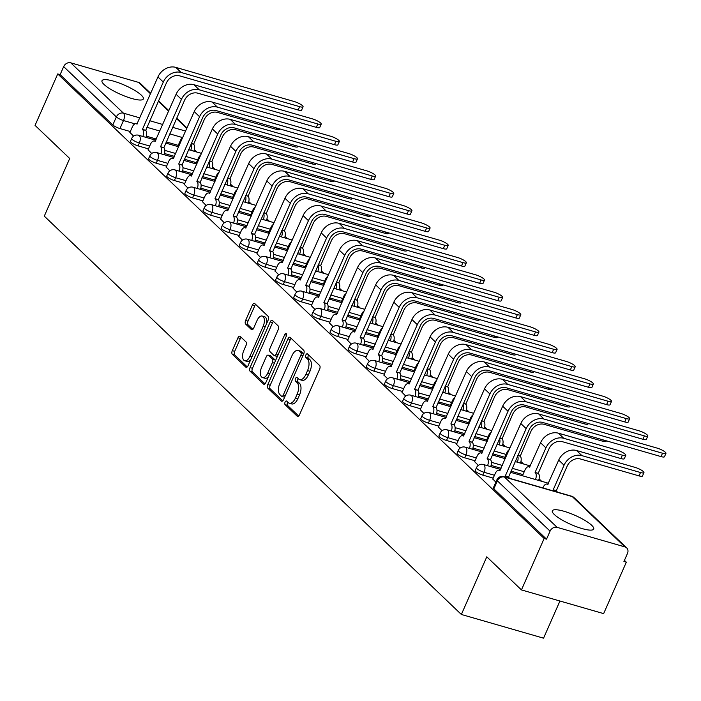 <?xml version="1.0" encoding="UTF-8"?>
<svg xmlns="http://www.w3.org/2000/svg" width="701" height="701" viewBox="0 0 701 701"><rect width="100%" height="100%" fill="white"/><g stroke="black" fill="none" stroke-linecap="round" stroke-linejoin="round"><path stroke-width="1.05" d="M285.079 402.129A1.989 1.016 -73.9 0 0 285.097 404.67L297.224 416.254A2.848 1.446 -73.9 0 0 297.557 416.447A2.848 1.446 -73.9 0 0 299.485 414.808L319.63 369.129A2.848 1.446 -73.9 0 0 319.612 365.501L307.485 353.917A1.989 1.016 -73.9 0 0 307.248 353.777A1.989 1.016 -73.9 0 0 305.899 354.925A1.989 1.016 -73.9 0 0 305.916 357.466L307.485 358.965A9.104 4.635 -73.9 0 1 307.555 370.575L305.873 374.378A9.104 4.635 -73.9 0 1 299.704 379.635A9.104 4.635 -73.9 0 1 298.644 379.013L297.075 377.515A1.989 1.016 -73.9 0 0 296.838 377.375A1.989 1.016 -73.9 0 0 295.489 378.531A1.989 1.016 -73.9 0 0 295.507 381.064L297.075 382.562A9.104 4.635 -73.9 0 1 297.145 394.172L295.471 397.984A9.104 4.635 -73.9 0 1 289.294 403.241A9.104 4.635 -73.9 0 1 288.234 402.611L286.665 401.112A1.989 1.016 -73.9 0 0 286.429 400.981A1.989 1.016 -73.9 0 0 285.079 402.129M287.822 402.216A1.989 1.016 -73.9 0 0 287.48 402.821A1.989 1.016 -73.9 0 0 287.489 405.362L298.67 416.035M308.642 355.021A1.989 1.016 -73.9 0 0 308.291 355.617A1.989 1.016 -73.9 0 0 308.309 358.158L309.877 359.657L307.485 358.965M298.232 378.619A1.989 1.016 -73.9 0 0 297.881 379.215A1.989 1.016 -73.9 0 0 297.899 381.756L299.467 383.254L297.075 382.562M103.993 84.435A22.598 5.003 23.8 0 0 126.346 96.703A22.598 5.003 23.8 0 0 143.355 98.946A22.598 5.003 23.8 0 0 141.374 95.213A22.598 5.003 23.8 0 0 119.012 82.946A22.598 5.003 23.8 0 0 102.004 80.703A22.598 5.003 23.8 0 0 103.993 84.435M554.333 514.534A22.598 5.003 23.8 0 0 576.686 526.802A22.598 5.003 23.8 0 0 593.703 529.045A22.598 5.003 23.8 0 0 591.714 525.312A22.598 5.003 23.8 0 0 569.361 513.044A22.598 5.003 23.8 0 0 552.344 510.801A22.598 5.003 23.8 0 0 554.333 514.534M240.215 336.375A2.848 1.446 -73.9 0 0 239.882 336.182A2.848 1.446 -73.9 0 0 237.954 337.821L232.303 350.64A2.848 1.446 -73.9 0 0 232.32 354.268L245.797 367.131A2.848 1.446 -73.9 0 0 246.13 367.324A2.848 1.446 -73.9 0 0 248.058 365.685L268.203 320.006A2.848 1.446 -73.9 0 0 268.176 316.379L254.708 303.515A2.848 1.446 -73.9 0 0 254.375 303.323A2.848 1.446 -73.9 0 0 252.448 304.961L245.622 320.445A2.848 1.446 -73.9 0 0 245.639 324.072L251.405 329.575A2.848 1.446 -73.9 0 0 251.738 329.768A2.848 1.446 -73.9 0 0 253.666 328.129L257.057 320.453A7.606 3.873 -73.9 0 1 262.218 316.055A7.606 3.873 -73.9 0 1 263.164 326.289L249.898 356.353A7.606 3.873 -73.9 0 1 244.737 360.752A7.606 3.873 -73.9 0 1 243.79 350.526L245.998 345.514A2.848 1.446 -73.9 0 0 245.981 341.886L240.215 336.375M557.146 527.362L624.959 546.92A5.792 4.819 133.7 0 1 626.676 547.893A5.792 4.819 133.7 0 1 627.474 553.466L623.934 561.483L626.335 562.176L603.64 613.62L521.448 589.918L486.792 556.822L461.363 614.47L44.286 216.136L69.706 158.487L35.05 125.383L57.745 73.938L544.142 538.473L546.535 539.165L550.066 531.148L497.386 480.833A5.792 1.279 -156.2 0 1 496.869 479.87L493.338 487.887A5.792 1.279 -156.2 0 0 493.846 488.842L497.386 480.833A5.792 4.819 133.7 0 1 504.457 477.039L557.146 527.362A5.792 4.819 133.7 0 0 550.066 531.148M521.448 589.918L544.142 538.473M267.808 384.551A2.848 1.446 -73.9 0 0 267.826 388.179L281.303 401.042A2.848 1.446 -73.9 0 0 281.636 401.235A2.848 1.446 -73.9 0 0 283.563 399.596L303.708 353.917A2.848 1.446 -73.9 0 0 303.682 350.29L290.214 337.426A2.848 1.446 -73.9 0 0 289.881 337.225A2.848 1.446 -73.9 0 0 287.953 338.872L267.808 384.551L270.2 385.243A2.848 1.446 -73.9 0 0 270.227 388.871L282.74 400.823M263.55 384.087L250.073 371.223A2.848 1.446 -73.9 0 1 250.055 367.596L270.2 321.917A2.848 1.446 -73.9 0 1 272.128 320.278A2.848 1.446 -73.9 0 1 272.461 320.471L278.227 325.974A2.848 1.446 -73.9 0 1 278.244 329.601L270.078 348.125A2.848 1.446 -73.9 0 0 270.104 351.753L273.925 355.407A2.848 1.446 -73.9 0 0 274.257 355.6A2.848 1.446 -73.9 0 0 276.185 353.961L284.694 334.675A1.989 1.016 -73.9 0 1 286.043 333.527A1.989 1.016 -73.9 0 1 286.288 336.2L265.81 382.641A2.848 1.446 -73.9 0 1 263.883 384.279A2.848 1.446 -73.9 0 1 263.55 384.087L264.259 384.297M178.238 145.361L166.198 141.891M156.341 139.052L146.343 136.169M130.307 131.543L119.941 128.555L123.481 120.537A5.792 1.279 -156.2 0 1 116.357 116.936L63.668 66.613A5.792 4.819 -46.3 0 1 70.748 62.827L138.561 82.385A5.792 4.819 -46.3 0 1 140.279 83.366L150.715 93.329M626.335 562.176L624.433 560.362M541.645 481.298L539.095 478.853M523.498 463.966L520.948 461.53M505.36 446.642L502.801 444.197M487.213 429.31L484.663 426.874M469.065 411.986L466.515 409.542M450.927 394.654L448.368 392.218M432.78 377.322L430.23 374.886M414.641 359.999L412.083 357.563M396.494 342.666L393.936 340.23M378.347 325.343L375.797 322.898M360.209 308.011L357.65 305.575M342.062 290.687L339.512 288.242M323.915 273.355L321.365 270.919M305.776 256.031L303.218 253.587M287.629 238.699L285.079 236.263M269.482 221.367L266.932 218.931M251.344 204.044L248.785 201.608M233.196 186.711L230.647 184.275M215.058 169.388L212.499 166.943M196.911 152.056L194.352 149.62M559.941 601.02L543.555 638.173L461.363 614.47M57.745 73.938L60.137 74.63L63.668 66.613M492.794 479.002L495.87 482.148M474.647 461.679L478.319 465.385M456.509 444.346L460.171 448.062M438.362 427.023L442.033 430.729M420.214 409.691L423.886 413.397M402.076 392.358L405.739 396.074M383.929 375.035L387.6 378.742M365.791 357.703L369.453 361.418M347.643 340.379L351.306 344.086M329.496 323.047L333.168 326.762M311.358 305.724L315.021 309.43M293.211 288.391L296.873 292.107M275.064 271.059L278.735 274.774M256.925 253.736L260.588 257.442M238.778 236.403L242.45 240.119M220.631 219.08L224.302 222.787M202.493 201.748L206.155 205.463M184.345 184.424L188.017 188.131M166.207 167.092L169.87 170.807M148.06 149.769L151.723 153.475M196.376 162.693L184.345 159.223M174.488 156.376L164.481 153.493M148.454 148.875L138.088 145.878L139.341 143.039A5.792 1.279 -156.2 0 1 133.97 140.699A5.792 1.279 -156.2 0 1 131.709 138.474L130.456 141.322A5.792 1.279 23.8 0 0 132.717 143.539A5.792 1.279 23.8 0 0 138.088 145.878M214.524 180.017L202.493 176.547M192.626 173.708L182.628 170.825M166.601 166.198L156.235 163.21L157.488 160.363A5.792 1.279 -156.2 0 1 152.117 158.023A5.792 1.279 -156.2 0 1 149.856 155.806L148.603 158.645A5.792 1.279 23.8 0 0 150.864 160.871A5.792 1.279 23.8 0 0 156.235 163.21M232.671 197.349L220.631 193.879M210.773 191.031L200.775 188.148M184.74 183.531L174.374 180.534L175.627 177.695A5.792 1.279 -156.2 0 1 170.255 175.355A5.792 1.279 -156.2 0 1 168.003 173.138L166.75 175.977A5.792 1.279 23.8 0 0 169.002 178.194A5.792 1.279 23.8 0 0 174.374 180.534M250.809 214.672L238.778 211.203M228.912 208.363L218.914 205.481M202.887 200.854L192.521 197.866L193.774 195.018A5.792 1.279 -156.2 0 1 188.403 192.679A5.792 1.279 -156.2 0 1 186.142 190.462L184.889 193.31A5.792 1.279 23.8 0 0 187.149 195.526A5.792 1.279 23.8 0 0 192.521 197.866M268.956 232.005L256.916 228.535M247.059 225.687L237.061 222.804M221.034 218.186L210.659 215.198L211.921 212.35A5.792 1.279 -156.2 0 1 206.55 210.011A5.792 1.279 -156.2 0 1 204.289 207.794L203.036 210.633A5.792 1.279 23.8 0 0 205.297 212.85A5.792 1.279 23.8 0 0 210.659 215.198M287.103 249.337L275.064 245.867M265.206 243.019L255.208 240.136M239.172 235.51L228.806 232.522L230.059 229.683A5.792 1.279 -156.2 0 1 224.688 227.334A5.792 1.279 -156.2 0 1 222.436 225.117L221.183 227.965A5.792 1.279 23.8 0 0 223.435 230.182A5.792 1.279 23.8 0 0 228.806 232.522M305.242 266.66L293.211 263.19M283.344 260.351L273.346 257.46M257.32 252.842L246.954 249.854L248.207 247.006A5.792 1.279 -156.2 0 1 242.835 244.667A5.792 1.279 -156.2 0 1 240.574 242.45L239.321 245.289A5.792 1.279 23.8 0 0 241.582 247.514A5.792 1.279 23.8 0 0 246.954 249.854M323.389 283.993L311.349 280.523M301.491 277.675L291.493 274.792M275.458 270.165L265.092 267.177L266.345 264.338A5.792 1.279 -156.2 0 1 260.982 261.999A5.792 1.279 -156.2 0 1 258.722 259.773L257.469 262.621A5.792 1.279 23.8 0 0 259.729 264.838A5.792 1.279 23.8 0 0 265.092 267.177M341.527 301.316L329.496 297.846M319.638 295.007L309.632 292.124M293.605 287.498L283.239 284.51L284.492 281.662A5.792 1.279 -156.2 0 1 279.121 279.322A5.792 1.279 -156.2 0 1 276.869 277.105L275.607 279.944A5.792 1.279 23.8 0 0 277.868 282.17A5.792 1.279 23.8 0 0 283.239 284.51M359.674 318.648L347.643 315.178M337.777 312.331L327.779 309.448M311.752 304.83L301.386 301.833L302.639 298.994A5.792 1.279 -156.2 0 1 297.268 296.654A5.792 1.279 -156.2 0 1 295.007 294.429L293.754 297.277A5.792 1.279 23.8 0 0 296.015 299.493A5.792 1.279 23.8 0 0 301.386 301.833M377.821 335.972L365.782 332.502M355.924 329.663L345.926 326.78M329.891 322.153L319.525 319.165L320.778 316.317A5.792 1.279 -156.2 0 1 315.415 313.978A5.792 1.279 -156.2 0 1 313.154 311.761L311.901 314.609A5.792 1.279 23.8 0 0 314.153 316.826A5.792 1.279 23.8 0 0 319.525 319.165M395.96 353.304L383.929 349.834M374.071 346.986L364.064 344.103M348.038 339.486L337.672 336.489L338.925 333.65A5.792 1.279 -156.2 0 1 333.553 331.31A5.792 1.279 -156.2 0 1 331.293 329.093L330.04 331.932A5.792 1.279 23.8 0 0 332.3 334.149A5.792 1.279 23.8 0 0 337.672 336.489M414.107 370.627L402.076 367.158M392.209 364.318L382.211 361.436M366.185 356.809L355.819 353.821L357.072 350.982A5.792 1.279 -156.2 0 1 351.7 348.634A5.792 1.279 -156.2 0 1 349.44 346.417L348.187 349.264A5.792 1.279 23.8 0 0 350.447 351.481A5.792 1.279 23.8 0 0 355.819 353.821M432.254 387.96L420.214 384.49M410.357 381.642L400.359 378.759M384.323 374.141L373.957 371.153L375.21 368.305A5.792 1.279 -156.2 0 1 369.839 365.966A5.792 1.279 -156.2 0 1 367.587 363.749L366.334 366.588A5.792 1.279 23.8 0 0 368.586 368.805A5.792 1.279 23.8 0 0 373.957 371.153M450.392 405.292L438.362 401.822M428.495 398.974L418.497 396.091M402.47 391.465L392.104 388.477L393.357 385.638A5.792 1.279 -156.2 0 1 387.986 383.289A5.792 1.279 -156.2 0 1 385.725 381.072L384.472 383.92A5.792 1.279 23.8 0 0 386.733 386.137A5.792 1.279 23.8 0 0 392.104 388.477M468.54 422.615L456.5 419.145M446.642 416.306L436.644 413.415M420.618 408.797L410.243 405.809L411.505 402.961A5.792 1.279 -156.2 0 1 406.133 400.621A5.792 1.279 -156.2 0 1 403.872 398.405L402.619 401.244A5.792 1.279 23.8 0 0 404.88 403.469A5.792 1.279 23.8 0 0 410.243 405.809M486.687 439.948L474.647 436.478M464.789 433.63L454.791 430.747M438.756 426.12L428.39 423.132L429.643 420.293A5.792 1.279 -156.2 0 1 424.271 417.954A5.792 1.279 -156.2 0 1 422.02 415.728L420.766 418.576A5.792 1.279 23.8 0 0 423.018 420.793A5.792 1.279 23.8 0 0 428.39 423.132M504.825 457.271L492.794 453.801M482.928 450.962L472.93 448.079M456.903 443.453L446.537 440.465L447.79 437.617A5.792 1.279 -156.2 0 1 442.419 435.277A5.792 1.279 -156.2 0 1 440.158 433.06L438.905 435.899A5.792 1.279 23.8 0 0 441.166 438.125A5.792 1.279 23.8 0 0 446.537 440.465M522.972 474.603L510.933 471.133M501.075 468.286L491.077 465.403M475.041 460.785L464.675 457.788L465.928 454.949A5.792 1.279 -156.2 0 1 460.566 452.609A5.792 1.279 -156.2 0 1 458.305 450.384L457.052 453.232A5.792 1.279 23.8 0 0 459.313 455.448A5.792 1.279 23.8 0 0 464.675 457.788M493.189 478.108L482.823 475.12L484.076 472.272A5.792 1.279 -156.2 0 1 478.704 469.933A5.792 1.279 -156.2 0 1 476.452 467.716L475.19 470.564A5.792 1.279 23.8 0 0 477.451 472.781A5.792 1.279 23.8 0 0 482.823 475.12M129.913 132.436L133.584 136.143M60.137 74.63L112.826 124.953A5.792 1.279 23.8 0 0 119.941 128.555M546.535 539.165L493.846 488.842M289.294 403.241L291.686 403.925A9.104 4.635 -73.9 0 0 297.864 398.676L295.471 397.984M299.467 383.254A9.104 4.635 -73.9 0 1 299.546 394.865L297.864 398.676M299.704 379.635L302.096 380.328A9.104 4.635 -73.9 0 0 308.274 375.07L305.873 374.378M309.877 359.657A9.104 4.635 -73.9 0 1 309.947 371.267L308.274 375.07M291.169 338.329A2.848 1.446 -73.9 0 0 290.345 339.564L270.2 385.243M281.609 396.293A1.989 1.016 -73.9 0 0 281.846 396.424A1.989 1.016 -73.9 0 0 283.195 395.276L300.878 355.179A1.989 1.016 -73.9 0 0 300.86 352.647L299.204 351.061A9.104 4.635 -73.9 0 0 298.144 350.439A9.104 4.635 -73.9 0 0 291.975 355.696L279.883 383.096A9.104 4.635 -73.9 0 0 279.953 394.707L281.609 396.293M284.01 396.985A1.989 1.016 -73.9 0 0 284.238 397.116A1.989 1.016 -73.9 0 0 284.676 397.073M303.586 354.189A1.989 1.016 -73.9 0 0 303.261 353.33L300.86 352.647M298.144 350.439L300.545 351.131A9.104 4.635 -73.9 0 1 301.605 351.753L303.261 353.33M264.996 383.868L252.474 371.916L250.073 371.223M273.416 321.382A2.848 1.446 -73.9 0 0 272.593 322.609L252.448 368.288A2.848 1.446 -73.9 0 0 252.474 371.916M276.325 356.099A2.848 1.446 -73.9 0 0 276.65 356.292A2.848 1.446 -73.9 0 0 277.517 356.082M261.596 367.35A7.606 3.873 -73.9 0 0 262.542 377.576A7.606 3.873 -73.9 0 0 267.712 373.186L272.382 362.592A2.848 1.446 -73.9 0 0 272.356 358.965L268.536 355.311A2.848 1.446 -73.9 0 0 268.203 355.109A2.848 1.446 -73.9 0 0 266.275 356.756L261.596 367.35M262.542 377.576L264.943 378.268A7.606 3.873 -73.9 0 0 268.501 376.533M275.23 361.269A2.848 1.446 -73.9 0 0 274.757 359.648L272.356 358.965M270.218 355.793A2.848 1.446 -73.9 0 1 270.595 355.801A2.848 1.446 -73.9 0 1 270.928 356.003L274.757 359.648M244.737 360.752L247.138 361.444A7.606 3.873 -73.9 0 0 250.695 359.701M266.555 323.739A7.606 3.873 -73.9 0 0 264.61 316.747L262.218 316.055M255.663 304.427A2.848 1.446 -73.9 0 0 254.84 305.654L248.014 321.128A2.848 1.446 -73.9 0 0 248.04 324.765L252.851 329.356M241.17 337.286A2.848 1.446 -73.9 0 0 240.347 338.513L234.695 351.332A2.848 1.446 -73.9 0 0 234.721 354.96L247.243 366.912M643.939 472.658L642.449 476.023A6.668 1.472 -156.2 0 1 639.032 475.891L580.437 458.989A10.866 9.034 133.7 0 0 567.179 466.095L556.349 490.656L553.229 489.754L564.06 465.201A14.633 12.171 -46.3 0 1 581.926 455.632L640.512 472.527A6.668 1.472 23.8 0 0 643.939 472.658A6.668 1.472 23.8 0 0 641.336 470.108A6.668 1.472 23.8 0 0 635.159 467.418L576.572 450.524A14.633 12.171 -46.3 0 0 558.715 460.084L547.709 484.479A5.792 2.953 -73.9 0 0 547.034 484.084A5.792 2.953 -73.9 0 0 543.1 487.432L542.881 487.922M556.349 490.656L556.524 490.823A5.792 2.953 106.1 0 1 557.234 492.058M554.123 491.164A5.792 2.953 -73.9 0 0 553.404 489.92L553.229 489.754M662.524 453.232A6.668 1.472 23.8 0 0 665.95 453.363A6.668 1.472 23.8 0 0 663.356 450.813A6.668 1.472 23.8 0 0 657.179 448.123L538.683 413.949L544.029 419.058L662.524 453.232L661.043 456.596L542.548 422.423A10.866 9.034 133.7 0 0 529.29 429.52L508.593 477.004A5.792 2.953 106.1 0 1 509.312 478.24M665.95 453.363L664.469 456.728A6.668 1.472 -156.2 0 1 661.043 456.596M508.418 476.838L505.307 475.935L526.171 428.626A14.633 12.171 -46.3 0 1 544.029 419.058M506.192 477.337A5.792 2.953 -73.9 0 0 505.482 476.102L505.307 475.935M492.733 479.151L495.178 473.613A5.792 2.953 -73.9 0 1 499.103 470.266A5.792 2.953 -73.9 0 1 499.778 470.66L520.825 423.518A14.633 12.171 -46.3 0 1 538.683 413.949M625.791 455.335L624.311 458.691A6.668 1.472 -156.2 0 1 620.884 458.559L562.298 441.665A10.866 9.034 133.7 0 0 549.032 448.763L538.202 473.324L535.091 472.43L545.921 447.869A14.633 12.171 -46.3 0 1 563.779 438.3L622.365 455.194A6.668 1.472 23.8 0 0 625.791 455.335A6.668 1.472 23.8 0 0 623.189 452.785A6.668 1.472 23.8 0 0 617.02 450.086L558.425 433.192A14.633 12.171 -46.3 0 0 540.567 442.76L529.562 467.155A5.792 2.953 -73.9 0 0 528.887 466.752A5.792 2.953 -73.9 0 0 524.953 470.099L522.508 475.646M538.202 473.324L538.377 473.49A5.792 2.953 106.1 0 1 538.613 480.422M535.503 479.528A5.792 2.953 -73.9 0 0 535.257 472.597L535.091 472.43M606.4 440.833L606.163 441.367A6.668 1.472 -156.2 0 1 602.746 441.227L544.151 424.333A10.866 9.034 133.7 0 0 530.894 431.439L520.23 456.167A5.792 2.953 106.1 0 1 520.466 463.089M520.054 456L517.89 455.37M517.356 462.196A5.792 2.953 -73.9 0 0 517.618 455.974M509.294 449.656A5.792 2.953 -73.9 0 0 506.814 452.776L504.37 458.314M588.253 423.509L588.016 424.035A6.668 1.472 -156.2 0 1 584.599 423.903L526.013 407.009A10.866 9.034 133.7 0 0 512.746 414.107L502.091 438.835A5.792 2.953 106.1 0 1 502.328 445.766M501.916 438.668L499.743 438.046M499.208 444.863A5.792 2.953 -73.9 0 0 499.48 438.642M491.147 432.333A5.792 2.953 -73.9 0 0 488.667 435.444L486.222 440.99M644.385 435.899A6.668 1.472 23.8 0 0 647.803 436.04A6.668 1.472 23.8 0 0 645.209 433.49A6.668 1.472 23.8 0 0 639.032 430.791L520.536 396.626L525.89 401.734L644.385 435.899L642.905 439.264L524.401 405.09A10.866 9.034 133.7 0 0 511.143 412.197L490.455 459.672A5.792 2.953 106.1 0 1 490.691 466.603M647.803 436.04L646.322 439.396A6.668 1.472 -156.2 0 1 642.905 439.264M490.279 459.505L487.16 458.612L508.023 411.294A14.633 12.171 -46.3 0 1 525.89 401.734M487.572 465.701A5.792 2.953 -73.9 0 0 487.335 458.778L487.16 458.612M474.586 461.819L477.03 456.281A5.792 2.953 -73.9 0 1 480.965 452.934A5.792 2.953 -73.9 0 1 481.64 453.328L502.678 406.186A14.633 12.171 -46.3 0 1 520.536 396.626M626.238 418.576A6.668 1.472 23.8 0 0 629.664 418.707A6.668 1.472 23.8 0 0 627.062 416.157A6.668 1.472 23.8 0 0 620.893 413.467L502.389 379.294L507.743 384.402L626.238 418.576L624.757 421.932L506.262 387.767A10.866 9.034 133.7 0 0 492.996 394.865L472.308 442.349A5.792 2.953 106.1 0 1 472.544 449.271M629.664 418.707L628.184 422.072A6.668 1.472 -156.2 0 1 624.757 421.932M472.132 442.182L469.022 441.279L489.885 393.971A14.633 12.171 -46.3 0 1 507.743 384.402M469.433 448.377A5.792 2.953 -73.9 0 0 469.188 441.446L469.022 441.279M456.439 444.495L458.883 438.949A5.792 2.953 -73.9 0 1 462.818 435.61A5.792 2.953 -73.9 0 1 463.492 436.004L484.531 388.862A14.633 12.171 -46.3 0 1 502.389 379.294M608.1 401.244A6.668 1.472 23.8 0 0 611.517 401.384A6.668 1.472 23.8 0 0 608.924 398.825A6.668 1.472 23.8 0 0 602.746 396.135L484.251 361.961L489.596 367.079L608.1 401.244L606.61 404.608L488.115 370.435A10.866 9.034 133.7 0 0 474.857 377.541L454.16 425.016A5.792 2.953 106.1 0 1 454.397 431.947M611.517 401.384L610.036 404.74A6.668 1.472 -156.2 0 1 606.61 404.608M453.985 424.85L450.874 423.947L471.738 376.639A14.633 12.171 -46.3 0 1 489.596 367.079M451.286 431.045A5.792 2.953 -73.9 0 0 451.05 424.114L450.874 423.947M438.3 427.163L440.745 421.625A5.792 2.953 -73.9 0 1 444.671 418.278A5.792 2.953 -73.9 0 1 445.345 418.672L466.393 371.53A14.633 12.171 -46.3 0 1 484.251 361.961M570.115 406.177L569.878 406.711A6.668 1.472 -156.2 0 1 566.452 406.571L507.866 389.677A10.866 9.034 133.7 0 0 494.599 396.784L483.944 421.511A5.792 2.953 106.1 0 1 484.181 428.434M483.769 421.345L481.596 420.714M481.07 427.54A5.792 2.953 -73.9 0 0 481.333 421.319M473 415.001A5.792 2.953 -73.9 0 0 470.52 418.12L468.084 423.658M551.967 388.845L551.731 389.379A6.668 1.472 -156.2 0 1 548.313 389.248L489.719 372.354A10.866 9.034 133.7 0 0 476.461 379.451L465.797 404.179A5.792 2.953 106.1 0 1 466.042 411.11M465.63 404.013L463.457 403.39M462.923 410.208A5.792 2.953 -73.9 0 0 463.186 403.986M454.861 397.669A5.792 2.953 -73.9 0 0 452.382 400.788L449.937 406.326M589.953 383.92A6.668 1.472 23.8 0 0 593.37 384.052A6.668 1.472 23.8 0 0 590.777 381.502A6.668 1.472 23.8 0 0 584.599 378.812L466.104 344.638L471.458 349.746L589.953 383.92L588.472 387.276L469.977 353.111A10.866 9.034 133.7 0 0 456.71 360.209L436.022 407.684A5.792 2.953 106.1 0 1 436.259 414.615M593.37 384.052L591.889 387.416A6.668 1.472 -156.2 0 1 588.472 387.276M435.847 407.518L432.727 406.624L453.6 359.315A14.633 12.171 -46.3 0 1 471.458 349.746M433.139 413.721A5.792 2.953 -73.9 0 0 432.903 406.79L432.727 406.624M420.153 409.84L422.598 404.293A5.792 2.953 -73.9 0 1 426.532 400.946A5.792 2.953 -73.9 0 1 427.207 401.349L448.246 354.207A14.633 12.171 -46.3 0 1 466.104 344.638M571.806 366.588A6.668 1.472 23.8 0 0 575.232 366.728A6.668 1.472 23.8 0 0 572.629 364.17A6.668 1.472 23.8 0 0 566.461 361.479L447.965 327.306L453.31 332.414L571.806 366.588L570.325 369.953L451.83 335.779A10.866 9.034 133.7 0 0 438.563 342.885L417.875 390.361A5.792 2.953 106.1 0 1 418.111 397.292M575.232 366.728L573.751 370.084A6.668 1.472 -156.2 0 1 570.325 369.953M417.7 390.194L414.589 389.292L435.452 341.983A14.633 12.171 -46.3 0 1 453.31 332.414M415.001 396.389A5.792 2.953 -73.9 0 0 414.764 389.458L414.589 389.292M402.006 392.507L404.451 386.97A5.792 2.953 -73.9 0 1 408.385 383.622A5.792 2.953 -73.9 0 1 409.06 384.017L430.099 336.874A14.633 12.171 -46.3 0 1 447.965 327.306M533.82 371.521L533.592 372.056A6.668 1.472 -156.2 0 1 530.166 371.916L471.58 355.021A10.866 9.034 133.7 0 0 458.314 362.128L447.659 386.856A5.792 2.953 106.1 0 1 447.895 393.778M447.483 386.689L445.31 386.058M444.776 392.884A5.792 2.953 -73.9 0 0 445.047 386.663M436.714 380.345A5.792 2.953 -73.9 0 0 434.234 383.456L431.79 389.002M515.682 354.189L515.445 354.724A6.668 1.472 -156.2 0 1 512.019 354.592L453.433 337.689A10.866 9.034 133.7 0 0 440.167 344.796L429.511 369.523A5.792 2.953 106.1 0 1 429.748 376.455M429.336 369.357L427.163 368.735M426.637 375.552A5.792 2.953 -73.9 0 0 426.9 369.331M418.576 363.013A5.792 2.953 -73.9 0 0 416.096 366.132L413.651 371.67M497.535 336.866L497.298 337.391A6.668 1.472 -156.2 0 1 493.881 337.26L435.286 320.366A10.866 9.034 133.7 0 0 422.028 327.472L411.373 352.191A5.792 2.953 106.1 0 1 411.61 359.122M411.198 352.025L409.025 351.403M408.49 358.229A5.792 2.953 -73.9 0 0 408.753 352.007M400.429 345.689A5.792 2.953 -73.9 0 0 397.949 348.8L395.504 354.347M479.388 319.533L479.16 320.068A6.668 1.472 -156.2 0 1 475.734 319.936L417.148 303.034A10.866 9.034 133.7 0 0 403.881 310.14L393.226 334.868A5.792 2.953 106.1 0 1 393.463 341.799M393.051 334.701L390.878 334.07M390.343 340.896A5.792 2.953 -73.9 0 0 390.615 334.675M382.282 328.357A5.792 2.953 -73.9 0 0 379.802 331.477L377.357 337.015M461.249 302.21L461.013 302.736A6.668 1.472 -156.2 0 1 457.587 302.604L399 285.71A10.866 9.034 133.7 0 0 385.743 292.808L375.079 317.535A5.792 2.953 106.1 0 1 375.315 324.467M374.904 317.369L372.73 316.747M372.205 323.564A5.792 2.953 -73.9 0 0 372.468 317.351M364.143 311.034A5.792 2.953 -73.9 0 0 361.663 314.144L359.219 319.691M443.102 284.878L442.866 285.412A6.668 1.472 -156.2 0 1 439.448 285.272L380.853 268.378A10.866 9.034 133.7 0 0 367.596 275.484L356.94 300.212A5.792 2.953 106.1 0 1 357.177 307.134M356.765 300.046L354.592 299.415M354.058 306.241A5.792 2.953 -73.9 0 0 354.329 300.019M345.996 293.701A5.792 2.953 -73.9 0 0 343.516 296.821L341.072 302.359M424.955 267.554L424.727 268.08A6.668 1.472 -156.2 0 1 421.301 267.948L362.715 251.054A10.866 9.034 133.7 0 0 349.449 258.152L338.793 282.88A5.792 2.953 106.1 0 1 339.03 289.811M338.618 282.713L336.445 282.091M335.919 288.908A5.792 2.953 -73.9 0 0 336.182 282.687M327.849 276.369A5.792 2.953 -73.9 0 0 325.369 279.489L322.924 285.035M406.817 250.222L406.58 250.756A6.668 1.472 -156.2 0 1 403.163 250.616L344.568 233.722A10.866 9.034 133.7 0 0 331.31 240.829L320.646 265.556A5.792 2.953 106.1 0 1 320.883 272.479M320.471 265.39L318.307 264.759M317.772 271.585A5.792 2.953 -73.9 0 0 318.035 265.364M309.711 259.046A5.792 2.953 -73.9 0 0 307.231 262.165L304.786 267.703M553.667 349.264A6.668 1.472 23.8 0 0 557.085 349.396A6.668 1.472 23.8 0 0 554.491 346.846A6.668 1.472 23.8 0 0 548.313 344.156L429.818 309.982L435.163 315.091L553.667 349.264L552.178 352.621L433.682 318.447A10.866 9.034 133.7 0 0 420.425 325.553L399.728 373.028A5.792 2.953 106.1 0 1 399.964 379.96M557.085 349.396L555.604 352.761A6.668 1.472 -156.2 0 1 552.178 352.621M399.552 372.862L396.442 371.968L417.305 324.659A14.633 12.171 -46.3 0 1 435.163 315.091M396.854 379.057A5.792 2.953 -73.9 0 0 396.617 372.135L396.442 371.968M383.868 375.184L386.312 369.637A5.792 2.953 -73.9 0 1 390.238 366.29A5.792 2.953 -73.9 0 1 390.913 366.693L411.96 319.542A14.633 12.171 -46.3 0 1 429.818 309.982M535.52 331.932A6.668 1.472 23.8 0 0 538.946 332.064A6.668 1.472 23.8 0 0 536.344 329.514A6.668 1.472 23.8 0 0 530.166 326.824L411.671 292.65L417.025 297.759L535.52 331.932L534.039 335.297L415.544 301.123A10.866 9.034 133.7 0 0 402.278 308.23L381.589 355.705A5.792 2.953 106.1 0 1 381.826 362.627M538.946 332.064L537.457 335.428A6.668 1.472 -156.2 0 1 534.039 335.297M381.414 355.538L378.295 354.636L399.167 307.327A14.633 12.171 -46.3 0 1 417.025 297.759M378.706 361.734A5.792 2.953 -73.9 0 0 378.47 354.802L378.295 354.636M365.72 357.852L368.165 352.314A5.792 2.953 -73.9 0 1 372.1 348.967A5.792 2.953 -73.9 0 1 372.774 349.361L393.813 302.219A14.633 12.171 -46.3 0 1 411.671 292.65M517.373 314.609A6.668 1.472 23.8 0 0 520.799 314.74A6.668 1.472 23.8 0 0 518.205 312.19A6.668 1.472 23.8 0 0 512.028 309.491L393.533 275.327L398.878 280.435L517.373 314.609L515.892 317.965L397.397 283.791A10.866 9.034 133.7 0 0 384.139 290.897L363.442 338.373A5.792 2.953 106.1 0 1 363.679 345.304M520.799 314.74L519.318 318.096A6.668 1.472 -156.2 0 1 515.892 317.965M363.267 338.206L360.156 337.312L381.02 289.995A14.633 12.171 -46.3 0 1 398.878 280.435M360.568 344.401A5.792 2.953 -73.9 0 0 360.332 337.479L360.156 337.312M347.582 340.52L350.018 334.982A5.792 2.953 -73.9 0 1 353.952 331.634A5.792 2.953 -73.9 0 1 354.627 332.037L375.666 284.886A14.633 12.171 -46.3 0 1 393.533 275.327M499.235 297.277A6.668 1.472 23.8 0 0 502.652 297.408A6.668 1.472 23.8 0 0 500.058 294.858A6.668 1.472 23.8 0 0 493.881 292.168L375.385 257.994L380.739 263.103L499.235 297.277L497.754 300.641L379.25 266.468A10.866 9.034 133.7 0 0 365.992 273.565L345.295 321.049A5.792 2.953 106.1 0 1 345.54 327.972M502.652 297.408L501.171 300.773A6.668 1.472 -156.2 0 1 497.754 300.641M345.129 320.883L342.009 319.98L362.873 272.671A14.633 12.171 -46.3 0 1 380.739 263.103M342.421 327.078A5.792 2.953 -73.9 0 0 342.184 320.147L342.009 319.98M329.435 323.196L331.88 317.658A5.792 2.953 -73.9 0 1 335.814 314.311A5.792 2.953 -73.9 0 1 336.489 314.705L357.528 267.563A14.633 12.171 -46.3 0 1 375.385 257.994M481.088 279.944A6.668 1.472 23.8 0 0 484.514 280.085A6.668 1.472 23.8 0 0 481.911 277.535A6.668 1.472 23.8 0 0 475.742 274.836L357.238 240.662L362.592 245.779L481.088 279.944L479.607 283.309L361.111 249.135A10.866 9.034 133.7 0 0 347.845 256.242L327.157 303.717A5.792 2.953 106.1 0 1 327.393 310.648M484.514 280.085L483.024 283.441A6.668 1.472 -156.2 0 1 479.607 283.309M326.981 303.551L323.862 302.657L344.734 255.339A14.633 12.171 -46.3 0 1 362.592 245.779M324.274 309.746A5.792 2.953 -73.9 0 0 324.037 302.823L323.862 302.657M311.288 305.864L313.733 300.326A5.792 2.953 -73.9 0 1 317.667 296.979A5.792 2.953 -73.9 0 1 318.342 297.373L339.38 250.231A14.633 12.171 -46.3 0 1 357.238 240.662M462.94 262.621A6.668 1.472 23.8 0 0 466.367 262.752A6.668 1.472 23.8 0 0 463.773 260.202A6.668 1.472 23.8 0 0 457.595 257.512L339.1 223.339L344.445 228.447L462.94 262.621L461.46 265.977L342.964 231.812A10.866 9.034 133.7 0 0 329.707 238.91L309.01 286.394A5.792 2.953 106.1 0 1 309.246 293.316M466.367 262.752L464.886 266.117A6.668 1.472 -156.2 0 1 461.46 265.977M308.834 286.227L305.724 285.325L326.587 238.016A14.633 12.171 -46.3 0 1 344.445 228.447M306.135 292.422A5.792 2.953 -73.9 0 0 305.899 285.491L305.724 285.325M293.149 288.54L295.594 282.994A5.792 2.953 -73.9 0 1 299.52 279.646A5.792 2.953 -73.9 0 1 300.194 280.05L321.242 232.907A14.633 12.171 -46.3 0 1 339.1 223.339M444.802 245.289A6.668 1.472 23.8 0 0 448.219 245.429A6.668 1.472 23.8 0 0 445.626 242.87A6.668 1.472 23.8 0 0 439.448 240.18L320.953 206.006L326.307 211.115L444.802 245.289L443.321 248.653L324.817 214.48A10.866 9.034 133.7 0 0 311.559 221.586L290.871 269.061A5.792 2.953 106.1 0 1 291.108 275.992M448.219 245.429L446.739 248.785A6.668 1.472 -156.2 0 1 443.321 248.653M290.696 268.895L287.576 267.992L308.44 220.684A14.633 12.171 -46.3 0 1 326.307 211.115M287.988 275.09A5.792 2.953 -73.9 0 0 287.752 268.159L287.576 267.992M275.002 271.208L277.447 265.67A5.792 2.953 -73.9 0 1 281.381 262.323A5.792 2.953 -73.9 0 1 282.056 262.717L303.095 215.575A14.633 12.171 -46.3 0 1 320.953 206.006M426.655 227.965A6.668 1.472 23.8 0 0 430.081 228.097A6.668 1.472 23.8 0 0 427.479 225.547A6.668 1.472 23.8 0 0 421.31 222.857L302.806 188.683L308.16 193.791L426.655 227.965L425.174 231.321L306.679 197.147A10.866 9.034 133.7 0 0 293.412 204.254L272.724 251.729A5.792 2.953 106.1 0 1 272.961 258.66M430.081 228.097L428.6 231.461A6.668 1.472 -156.2 0 1 425.174 231.321M272.549 251.563L269.438 250.669L290.302 203.36A14.633 12.171 -46.3 0 1 308.16 193.791M269.85 257.766A5.792 2.953 -73.9 0 0 269.605 250.835L269.438 250.669M256.855 253.885L259.3 248.338A5.792 2.953 -73.9 0 1 263.234 244.991A5.792 2.953 -73.9 0 1 263.909 245.394L284.948 198.252A14.633 12.171 -46.3 0 1 302.806 188.683M388.669 232.89L388.433 233.424A6.668 1.472 -156.2 0 1 385.015 233.293L326.429 216.399A10.866 9.034 133.7 0 0 313.163 223.496L302.508 248.224A5.792 2.953 106.1 0 1 302.744 255.155M302.333 248.058L300.159 247.435M299.625 254.253A5.792 2.953 -73.9 0 0 299.897 248.031M291.563 241.714A5.792 2.953 -73.9 0 0 289.084 244.833L286.639 250.371M370.531 215.566L370.294 216.101A6.668 1.472 -156.2 0 1 366.868 215.961L308.282 199.066A10.866 9.034 133.7 0 0 295.016 206.173L284.361 230.901A5.792 2.953 106.1 0 1 284.597 237.823M284.185 230.734L282.012 230.103M281.487 236.929A5.792 2.953 -73.9 0 0 281.749 230.708M273.416 224.39A5.792 2.953 -73.9 0 0 270.936 227.501L268.501 233.047M352.384 198.234L352.147 198.769A6.668 1.472 -156.2 0 1 348.73 198.637L290.135 181.734A10.866 9.034 133.7 0 0 276.877 188.841L266.214 213.568A5.792 2.953 106.1 0 1 266.459 220.5M266.047 213.402L263.874 212.78M263.339 219.597A5.792 2.953 -73.9 0 0 263.602 213.376M255.278 207.058A5.792 2.953 -73.9 0 0 252.798 210.177L250.353 215.715M334.237 180.911L334.009 181.436A6.668 1.472 -156.2 0 1 330.583 181.305L271.997 164.411A10.866 9.034 133.7 0 0 258.73 171.517L248.075 196.236A5.792 2.953 106.1 0 1 248.312 203.167M247.9 196.07L245.727 195.448M245.192 202.274A5.792 2.953 -73.9 0 0 245.464 196.052M237.131 189.734A5.792 2.953 -73.9 0 0 234.651 192.845L232.206 198.392M316.098 163.578L315.862 164.113A6.668 1.472 -156.2 0 1 312.436 163.981L253.85 147.079A10.866 9.034 133.7 0 0 240.583 154.185L229.928 178.913A5.792 2.953 106.1 0 1 230.165 185.844M229.753 178.746L227.58 178.115M227.054 184.941A5.792 2.953 -73.9 0 0 227.317 178.72M218.992 172.402A5.792 2.953 -73.9 0 0 216.513 175.522L214.068 181.06M297.951 146.255L297.715 146.781A6.668 1.472 -156.2 0 1 294.297 146.649L235.702 129.755A10.866 9.034 133.7 0 0 222.445 136.853L211.79 161.581A5.792 2.953 106.1 0 1 212.026 168.512M211.614 161.414L209.441 160.792M208.907 167.609A5.792 2.953 -73.9 0 0 209.17 161.396M200.845 155.079A5.792 2.953 -73.9 0 0 198.365 158.189L195.921 163.736M408.517 210.633A6.668 1.472 23.8 0 0 411.934 210.773A6.668 1.472 23.8 0 0 409.34 208.215A6.668 1.472 23.8 0 0 403.163 205.524L284.667 171.351L290.012 176.459L408.517 210.633L407.027 213.998L288.532 179.824A10.866 9.034 133.7 0 0 275.274 186.93L254.577 234.406A5.792 2.953 106.1 0 1 254.814 241.328M411.934 210.773L410.453 214.129A6.668 1.472 -156.2 0 1 407.027 213.998M254.402 234.239L251.291 233.337L272.154 186.028A14.633 12.171 -46.3 0 1 290.012 176.459M251.703 240.434A5.792 2.953 -73.9 0 0 251.466 233.503L251.291 233.337M238.717 236.552L241.162 231.015A5.792 2.953 -73.9 0 1 245.087 227.667A5.792 2.953 -73.9 0 1 245.762 228.062L266.809 180.919A14.633 12.171 -46.3 0 1 284.667 171.351M390.369 193.31A6.668 1.472 23.8 0 0 393.787 193.441A6.668 1.472 23.8 0 0 391.193 190.891A6.668 1.472 23.8 0 0 385.015 188.192L266.52 154.027L271.874 159.136L390.369 193.31L388.889 196.666L270.393 162.492A10.866 9.034 133.7 0 0 257.127 169.598L236.439 217.073A5.792 2.953 106.1 0 1 236.675 224.005M393.787 193.441L392.306 196.806A6.668 1.472 -156.2 0 1 388.889 196.666M236.263 216.907L233.144 216.013L254.016 168.704A14.633 12.171 -46.3 0 1 271.874 159.136M233.556 223.102A5.792 2.953 -73.9 0 0 233.319 216.18L233.144 216.013M220.57 219.229L223.014 213.682A5.792 2.953 -73.9 0 1 226.949 210.335A5.792 2.953 -73.9 0 1 227.623 210.738L248.662 163.587A14.633 12.171 -46.3 0 1 266.52 154.027M372.222 175.977A6.668 1.472 23.8 0 0 375.648 176.109A6.668 1.472 23.8 0 0 373.046 173.559A6.668 1.472 23.8 0 0 366.877 170.869L248.382 136.695L253.727 141.804L372.222 175.977L370.741 179.342L252.246 145.168A10.866 9.034 133.7 0 0 238.98 152.266L218.291 199.75A5.792 2.953 106.1 0 1 218.528 206.672M375.648 176.109L374.168 179.474A6.668 1.472 -156.2 0 1 370.741 179.342M218.116 199.583L215.005 198.681L235.869 151.372A14.633 12.171 -46.3 0 1 253.727 141.804M215.417 205.779A5.792 2.953 -73.9 0 0 215.181 198.847L215.005 198.681M202.423 201.897L204.867 196.359A5.792 2.953 -73.9 0 1 208.802 193.012A5.792 2.953 -73.9 0 1 209.476 193.406L230.515 146.264A14.633 12.171 -46.3 0 1 248.382 136.695M354.084 158.654A6.668 1.472 23.8 0 0 357.501 158.785A6.668 1.472 23.8 0 0 354.908 156.235A6.668 1.472 23.8 0 0 348.73 153.537L230.235 119.372L235.58 124.48L354.084 158.654L352.594 162.01L234.099 127.836A10.866 9.034 133.7 0 0 220.841 134.942L200.144 182.418A5.792 2.953 106.1 0 1 200.381 189.349M357.501 158.785L356.02 162.141A6.668 1.472 -156.2 0 1 352.594 162.01M199.969 182.251L196.858 181.357L217.722 134.04A14.633 12.171 -46.3 0 1 235.58 124.48M197.27 188.446A5.792 2.953 -73.9 0 0 197.034 181.524L196.858 181.357M184.284 184.565L186.729 179.027A5.792 2.953 -73.9 0 1 190.654 175.679A5.792 2.953 -73.9 0 1 191.329 176.074L212.377 128.931A14.633 12.171 -46.3 0 1 230.235 119.372M335.937 141.322A6.668 1.472 23.8 0 0 339.363 141.453A6.668 1.472 23.8 0 0 336.76 138.903A6.668 1.472 23.8 0 0 330.583 136.213L212.088 102.039L217.441 107.148L335.937 141.322L334.456 144.678L215.961 110.513A10.866 9.034 133.7 0 0 202.694 117.61L182.006 165.094A5.792 2.953 106.1 0 1 182.242 172.017M339.363 141.453L337.873 144.818A6.668 1.472 -156.2 0 1 334.456 144.678M181.831 164.928L178.711 164.025L199.583 116.716A14.633 12.171 -46.3 0 1 217.441 107.148M179.123 171.123A5.792 2.953 -73.9 0 0 178.886 164.192L178.711 164.025M166.137 167.241L168.582 161.694A5.792 2.953 -73.9 0 1 172.516 158.356A5.792 2.953 -73.9 0 1 173.191 158.75L194.23 111.608A14.633 12.171 -46.3 0 1 212.088 102.039M317.79 123.989A6.668 1.472 23.8 0 0 321.216 124.13A6.668 1.472 23.8 0 0 318.622 121.58A6.668 1.472 23.8 0 0 312.444 118.881L193.949 84.707L199.294 89.824L317.79 123.989L316.309 127.354L197.813 93.18A10.866 9.034 133.7 0 0 184.556 100.287L163.859 147.762A5.792 2.953 106.1 0 1 164.095 154.693M321.216 124.13L319.735 127.486A6.668 1.472 -156.2 0 1 316.309 127.354M163.684 147.596L160.573 146.702L181.436 99.384A14.633 12.171 -46.3 0 1 199.294 89.824M160.985 153.791A5.792 2.953 -73.9 0 0 160.748 146.868L160.573 146.702M147.999 149.909L150.435 144.371A5.792 2.953 -73.9 0 1 154.369 141.024A5.792 2.953 -73.9 0 1 155.044 141.418L176.082 94.276A14.633 12.171 -46.3 0 1 193.949 84.707M279.804 128.923L279.576 129.457A6.668 1.472 -156.2 0 1 276.15 129.317L217.564 112.423A10.866 9.034 133.7 0 0 204.298 119.529L193.642 144.257A5.792 2.953 106.1 0 1 193.879 151.179M193.467 144.091L191.294 143.46M190.76 150.286A5.792 2.953 -73.9 0 0 191.031 144.064M182.698 137.746A5.792 2.953 -73.9 0 0 180.218 140.866L177.774 146.404M299.651 106.666A6.668 1.472 23.8 0 0 303.069 106.797A6.668 1.472 23.8 0 0 300.475 104.247A6.668 1.472 23.8 0 0 294.297 101.557L175.802 67.384L181.156 72.492L299.651 106.666L298.17 110.022L179.666 75.857A10.866 9.034 133.7 0 0 166.409 82.955L145.712 130.43A5.792 2.953 106.1 0 1 145.957 137.361M303.069 106.797L301.588 110.162A6.668 1.472 -156.2 0 1 298.17 110.022M145.545 130.263L142.426 129.37L163.289 82.061A14.633 12.171 -46.3 0 1 181.156 72.492M142.838 136.467A5.792 2.953 -73.9 0 0 142.601 129.536L142.426 129.37M129.851 132.585L132.296 127.039A5.792 2.953 -73.9 0 1 136.231 123.691A5.792 2.953 -73.9 0 1 136.905 124.095L157.944 76.952A14.633 12.171 -46.3 0 1 175.802 67.384M287.489 405.362L285.097 404.67M308.309 358.158L305.916 357.466M297.899 381.756L295.507 381.064M182.751 137.633L169.738 133.882M159.872 131.034L146.859 127.284M134.934 123.84L123.481 120.537A5.792 2.953 106.1 0 0 123.429 113.15L139.885 117.891M149.742 120.738L162.763 124.489M172.621 127.328L185.642 131.087M186.799 128.458L176.477 118.592M168.652 111.126L158.33 101.268M150.513 93.794L138.561 82.385M70.748 62.827L123.429 113.15A5.792 4.819 133.7 0 0 116.357 116.936L112.826 124.953M624.959 546.92L572.27 496.597L504.457 477.039A5.792 2.953 -73.9 0 0 503.782 476.645A5.792 5.792 0 0 0 496.869 479.87M197.638 159.846L185.599 156.376M175.741 153.537L164.823 150.382M149.707 146.027L139.341 143.039A5.792 2.953 106.1 0 0 139.297 135.644A5.792 2.953 106.1 0 0 138.623 135.249A5.792 5.792 0 0 0 131.709 138.474M215.777 177.178L203.746 173.708M193.879 170.86L182.961 167.714M167.854 163.359L157.488 160.363A5.792 2.953 106.1 0 0 157.436 152.976A5.792 2.953 106.1 0 0 156.761 152.573A5.792 5.792 0 0 0 149.856 155.806M233.924 194.501L221.884 191.031M212.026 188.192L201.108 185.038M185.993 180.683L175.627 177.695A5.792 2.953 106.1 0 0 175.583 170.299A5.792 2.953 106.1 0 0 174.908 169.905A5.792 5.792 0 0 0 168.003 173.138M252.062 211.833L240.031 208.363M230.173 205.516L219.255 202.37M204.14 198.015L193.774 195.018A5.792 2.953 106.1 0 0 193.73 187.631A5.792 2.953 106.1 0 0 193.055 187.237A5.792 5.792 0 0 0 186.142 190.462M270.209 229.157L258.178 225.687M248.312 222.848L237.394 219.702M222.287 215.338L211.921 212.35A5.792 2.953 106.1 0 0 211.868 204.955A5.792 2.953 106.1 0 0 211.194 204.561A5.792 5.792 0 0 0 204.289 207.794M288.356 246.489L276.317 243.019M266.459 240.171L255.541 237.026M240.425 232.671L230.059 229.683A5.792 2.953 106.1 0 0 230.016 222.287A5.792 2.953 106.1 0 0 229.341 221.893A5.792 5.792 0 0 0 222.436 225.117M306.495 263.821L294.464 260.351M284.606 257.504L273.688 254.358M258.573 249.994L248.207 247.006A5.792 2.953 106.1 0 0 248.163 239.619A5.792 2.953 106.1 0 0 247.488 239.216A5.792 5.792 0 0 0 240.574 242.45M324.642 281.145L312.611 277.675M302.744 274.836L291.826 271.681M276.72 267.326L266.345 264.338A5.792 2.953 106.1 0 0 266.301 256.943A5.792 2.953 106.1 0 0 265.626 256.548A5.792 5.792 0 0 0 258.722 259.773M342.789 298.477L330.749 295.007M320.892 292.159L309.973 289.014M294.858 284.65L284.492 281.662A5.792 2.953 106.1 0 0 284.448 274.275A5.792 2.953 106.1 0 0 283.774 273.872A5.792 5.792 0 0 0 276.869 277.105M360.927 315.8L348.896 312.331M339.03 309.491L328.112 306.337M313.005 301.982L302.639 298.994A5.792 2.953 106.1 0 0 302.595 291.598A5.792 2.953 106.1 0 0 301.921 291.204A5.792 5.792 0 0 0 295.007 294.429M379.075 333.133L367.035 329.663M357.177 326.815L346.259 323.669M331.144 319.314L320.778 316.317A5.792 2.953 106.1 0 0 320.734 308.931A5.792 2.953 106.1 0 0 320.059 308.528A5.792 5.792 0 0 0 313.154 311.761M397.222 350.456L385.182 346.986M375.324 344.147L364.406 340.993M349.291 336.638L338.925 333.65A5.792 2.953 106.1 0 0 338.881 326.254A5.792 2.953 106.1 0 0 338.206 325.86A5.792 5.792 0 0 0 331.293 329.093M415.36 367.788L403.329 364.318M393.463 361.471L382.544 358.325M367.438 353.97L357.072 350.982A5.792 2.953 106.1 0 0 357.019 343.586A5.792 2.953 106.1 0 0 356.345 343.192A5.792 5.792 0 0 0 349.44 346.417M433.507 385.121L421.467 381.642M411.61 378.803L400.692 375.657M385.576 371.293L375.21 368.305A5.792 2.953 106.1 0 0 375.166 360.91A5.792 2.953 106.1 0 0 374.492 360.516A5.792 5.792 0 0 0 367.587 363.749M451.646 402.444L439.615 398.974M429.757 396.126L418.839 392.981M403.723 388.626L393.357 385.638A5.792 2.953 106.1 0 0 393.314 378.242A5.792 2.953 106.1 0 0 392.639 377.848A5.792 5.792 0 0 0 385.725 381.072M469.793 419.776L457.762 416.306M447.895 413.459L436.977 410.313M421.871 405.949L411.505 402.961A5.792 2.953 106.1 0 0 411.452 395.574A5.792 2.953 106.1 0 0 410.777 395.171A5.792 5.792 0 0 0 403.872 398.405M487.94 437.1L475.9 433.63M466.042 430.791L455.124 427.636M440.009 423.281L429.643 420.293A5.792 2.953 106.1 0 0 429.599 412.898A5.792 2.953 106.1 0 0 428.924 412.503A5.792 5.792 0 0 0 422.02 415.728M506.078 454.432L494.047 450.962M484.189 448.114L473.271 444.969M458.156 440.605L447.79 437.617A5.792 2.953 106.1 0 0 447.746 430.23A5.792 2.953 106.1 0 0 447.072 429.827A5.792 5.792 0 0 0 440.158 433.06M524.225 471.755L512.194 468.286M502.328 465.446L491.41 462.292M476.303 457.937L465.928 454.949A5.792 2.953 106.1 0 0 465.885 447.553A5.792 2.953 106.1 0 0 465.21 447.159A5.792 5.792 0 0 0 458.305 450.384M494.442 475.269L484.076 472.272A5.792 2.953 106.1 0 0 484.032 464.886A5.792 2.953 106.1 0 0 483.357 464.483A5.792 5.792 0 0 0 476.452 467.716M571.595 496.203A5.792 2.953 -73.9 0 1 572.27 496.597A5.792 4.819 -46.3 0 1 573.996 497.579A5.792 5.792 0 0 0 571.595 496.203L503.782 476.645M299.546 394.865L297.145 394.172M309.947 371.267L307.555 370.575M297.943 416.455L297.224 416.254M290.345 339.564L287.953 338.872M282.012 401.252L281.303 401.042M270.227 388.871L267.826 388.179M285.211 395.855L283.195 395.276M302.893 355.766L300.878 355.179M301.605 351.753L299.204 351.061M252.448 368.288L250.055 367.596M272.593 322.609L270.2 321.917M278.201 354.54L276.185 353.961M286.578 335.218L284.694 334.675M269.727 373.764L267.712 373.186M274.398 363.171L272.382 362.592M270.928 356.003L268.536 355.311M251.913 356.94L249.898 356.353M265.18 326.868L263.164 326.289M252.123 329.785L251.405 329.575M248.04 324.765L245.639 324.072M248.014 321.128L245.622 320.445M254.84 305.654L252.448 304.961M246.507 367.342L245.797 367.131M234.721 354.96L232.32 354.268M234.695 351.332L232.303 350.64M240.347 338.513L237.954 337.821M639.032 475.891L640.512 472.527M556.524 490.823L553.404 489.92M564.06 465.201L558.715 460.084M581.926 455.632L576.572 450.524M505.482 476.102L508.593 477.004M520.825 423.518L526.171 428.626M620.884 458.559L622.365 455.194M538.377 473.49L535.257 472.597M545.921 447.869L540.567 442.76M563.779 438.3L558.425 433.192M602.746 441.227L603.307 439.939M520.23 456.167L517.837 455.475M584.599 423.903L585.169 422.615M502.091 438.835L499.699 438.151M487.335 458.778L490.455 459.672M502.678 406.186L508.023 411.294M469.188 441.446L472.308 442.349M484.531 388.862L489.885 393.971M451.05 424.114L454.16 425.016M466.393 371.53L471.738 376.639M566.452 406.571L567.021 405.283M483.944 421.511L481.552 420.819M548.313 389.248L548.874 387.96M465.797 404.179L463.405 403.487M432.903 406.79L436.022 407.684M448.246 354.207L453.6 359.315M414.764 389.458L417.875 390.361M430.099 336.874L435.452 341.983M530.166 371.916L530.736 370.627M447.659 386.856L445.266 386.163M512.019 354.592L512.589 353.304M429.511 369.523L427.119 368.831M493.881 337.26L494.45 335.972M411.373 352.191L408.981 351.508M475.734 319.936L476.303 318.648M393.226 334.868L390.834 334.175M457.587 302.604L458.156 301.316M375.079 317.535L372.687 316.852M439.448 285.272L440.018 283.984M356.94 300.212L354.548 299.52M421.301 267.948L421.871 266.66M338.793 282.88L336.401 282.196M403.163 250.616L403.723 249.328M320.646 265.556L318.254 264.864M396.617 372.135L399.728 373.028M411.96 319.542L417.305 324.659M378.47 354.802L381.589 355.705M393.813 302.219L399.167 307.327M360.332 337.479L363.442 338.373M375.666 284.886L381.02 289.995M342.184 320.147L345.295 321.049M357.528 267.563L362.873 272.671M324.037 302.823L327.157 303.717M339.38 250.231L344.734 255.339M305.899 285.491L309.01 286.394M321.242 232.907L326.587 238.016M287.752 268.159L290.871 269.061M303.095 215.575L308.44 220.684M269.605 250.835L272.724 251.729M284.948 198.252L290.302 203.36M385.015 233.293L385.585 232.005M302.508 248.224L300.116 247.532M366.868 215.961L367.438 214.672M284.361 230.901L281.968 230.208M348.73 198.637L349.291 197.349M266.214 213.568L263.821 212.876M330.583 181.305L331.152 180.017M248.075 196.236L245.683 195.553M312.436 163.981L313.005 162.693M229.928 178.913L227.536 178.22M294.297 146.649L294.867 145.361M211.79 161.581L209.397 160.897M251.466 233.503L254.577 234.406M266.809 180.919L272.154 186.028M233.319 216.18L236.439 217.073M248.662 163.587L254.016 168.704M215.181 198.847L218.291 199.75M230.515 146.264L235.869 151.372M197.034 181.524L200.144 182.418M212.377 128.931L217.722 134.04M178.886 164.192L182.006 165.094M194.23 111.608L199.583 116.716M160.748 146.868L163.859 147.762M176.082 94.276L181.436 99.384M276.15 129.317L276.72 128.029M193.642 144.257L191.25 143.565M142.601 129.536L145.712 130.43M157.944 76.952L163.289 82.061M483.357 464.483L500.567 469.451M510.424 472.29L548.489 483.269M465.21 447.159L482.419 452.119M492.277 454.967L505.298 458.717M515.156 461.565L530.342 465.937M447.072 429.827L464.272 434.795M474.139 437.634L487.151 441.393M497.009 444.232L510.03 447.983M428.924 412.503L446.134 417.463M455.992 420.311L469.004 424.061M478.871 426.9L491.883 430.659M410.777 395.171L427.987 400.14M437.845 402.979L450.866 406.729M460.723 409.577L473.745 413.327M392.639 377.848L409.84 382.807M419.706 385.646L432.719 389.405M442.585 392.245L455.597 396.004M374.492 360.516L391.701 365.475M401.559 368.323L414.58 372.073M424.438 374.921L437.45 378.671M356.345 343.192L373.554 348.152M383.412 350.991L396.433 354.75M406.291 357.589L419.312 361.348M338.206 325.86L355.407 330.819M365.274 333.667L378.286 337.418M388.152 340.265L401.165 344.016M320.059 308.528L337.269 313.496M347.126 316.335L360.148 320.094M370.005 322.933L383.018 326.684M301.921 291.204L319.121 296.164M328.988 299.012L342 302.762M351.858 305.61L364.879 309.36M283.774 273.872L300.983 278.84M310.841 281.679L323.853 285.43M333.72 288.277L346.732 292.028M265.626 256.548L282.836 261.508M292.694 264.356L305.715 268.106M315.573 270.945L328.585 274.704M247.488 239.216L264.689 244.176M274.555 247.024L287.568 250.774M297.426 253.622L310.447 257.372M229.341 221.893L246.55 226.852M256.408 229.691L269.421 233.451M279.287 236.29L292.299 240.049M211.194 204.561L228.403 209.52M238.261 212.368L251.282 216.118M261.14 218.966L274.161 222.716M193.055 187.237L210.256 192.197M220.123 195.036L233.135 198.795M243.002 201.634L256.014 205.393M174.908 169.905L192.118 174.864M201.976 177.712L214.997 181.463M224.855 184.31L237.867 188.061M156.761 152.573L173.971 157.541M183.828 160.38L196.85 164.139M206.707 166.978L219.728 170.729M138.623 135.249L155.824 140.209M165.69 143.057L178.702 146.807M188.569 149.655L201.581 153.405M187.009 127.985L176.678 118.127M168.862 110.662L158.54 100.795M626.676 547.893L573.996 497.579M284.238 397.116L281.846 396.424M276.65 356.292L274.257 355.6M270.595 355.801L268.203 355.109M548.007 484.365L547.034 484.084M499.103 470.266L500.076 470.546M529.86 467.032L528.887 466.752M480.965 452.934L481.938 453.214M462.818 435.61L463.79 435.891M444.671 418.278L445.652 418.558M426.532 400.946L427.505 401.226M408.385 383.622L409.358 383.903M390.238 366.29L391.219 366.57M372.1 348.967L373.072 349.247M353.952 331.634L354.925 331.915M335.814 314.311L336.787 314.591M317.667 296.979L318.64 297.259M299.52 279.646L300.492 279.936M281.381 262.323L282.354 262.603M263.234 244.991L264.207 245.271M245.087 227.667L246.069 227.948M226.949 210.335L227.921 210.615M208.802 193.012L209.774 193.292M190.654 175.679L191.636 175.96M172.516 158.356L173.489 158.636M154.369 141.024L155.342 141.304M136.231 123.691L137.203 123.981"/></g></svg>
